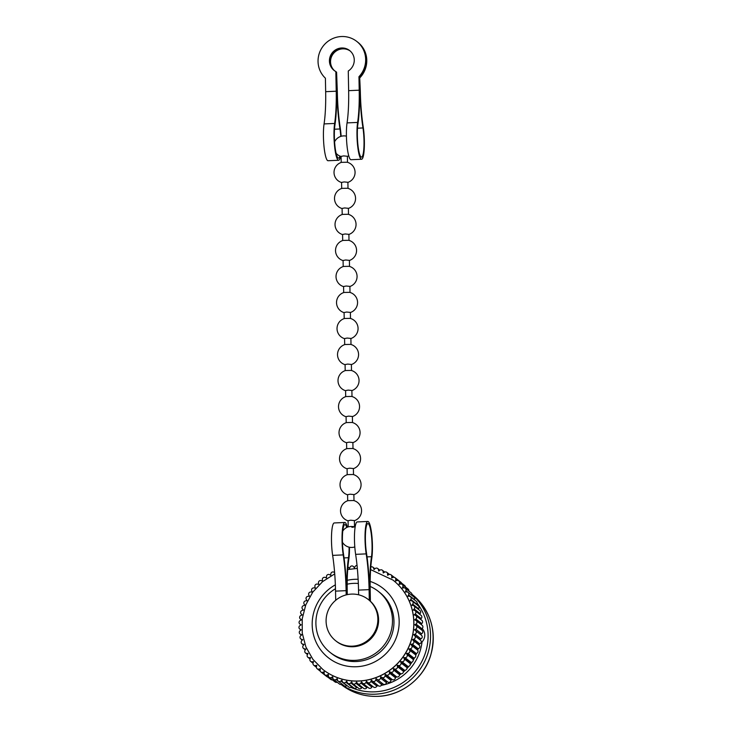 <?xml version="1.0" encoding="UTF-8"?>
<svg xmlns="http://www.w3.org/2000/svg" width="733" height="733" viewBox="0 0 733 733"><rect width="100%" height="100%" fill="white"/><g stroke="black" fill="none" stroke-linecap="round" stroke-linejoin="round"><path stroke-width="1.1" d="M351.474 594.106A26.296 25.637 -51.9 0 0 327.477 612.33A26.296 25.637 -51.9 0 0 335.76 640.834A26.296 25.637 -51.9 0 0 352.472 646.158A26.296 25.637 -51.9 0 0 376.478 627.934A26.296 25.637 -51.9 0 0 368.195 599.429A26.296 25.637 -51.9 0 0 351.474 594.106M335.76 640.834L336.493 641.412A26.296 25.637 -51.9 0 0 353.214 646.735A26.296 25.637 -51.9 0 0 377.22 628.511A26.296 25.637 -51.9 0 0 368.937 600.015L368.195 599.429M358.327 583.477A38.904 37.914 -51.9 0 0 353.453 583.376A38.904 37.914 -51.9 0 0 347.167 584.183M335.485 588.727A38.904 37.914 -51.9 0 0 330.198 652.489A38.904 37.914 -51.9 0 0 354.937 660.36A38.904 37.914 -51.9 0 0 390.432 633.404A38.904 37.914 -51.9 0 0 378.191 591.247A38.904 37.914 -51.9 0 0 370.147 586.455M330.198 652.489L331.683 653.653A38.904 37.914 -51.9 0 0 356.412 661.523A38.904 37.914 -51.9 0 0 391.917 634.567A38.904 37.914 -51.9 0 0 379.667 592.411L378.191 591.247M381.316 685.355A49.441 48.195 128.1 0 0 422.043 641.934A9.786 9.538 -51.9 0 0 422.144 628.511M421.713 628.804A9.786 9.538 128.1 0 1 422.749 629.207M370.806 566.985A2.107 2.052 128.1 0 1 373.628 568.249L374.013 569.559L375.049 568.625A2.107 2.052 128.1 0 1 378.439 569.715L378.704 571.062L379.813 570.219A2.107 2.052 128.1 0 1 383.093 571.603L383.24 572.968L384.413 572.226A2.107 2.052 128.1 0 1 387.555 573.893L387.583 575.268L388.82 574.635A2.107 2.052 128.1 0 1 391.798 576.569L391.697 577.952L392.98 577.421A2.107 2.052 128.1 0 1 395.774 579.62L395.563 580.985L396.883 580.573A2.107 2.052 128.1 0 1 399.467 583.01L399.137 584.357L400.484 584.054A2.107 2.052 128.1 0 1 402.838 586.712L402.399 588.031L403.764 587.857A2.107 2.052 128.1 0 1 405.88 590.716L405.322 591.989L406.696 591.934A2.107 2.052 128.1 0 1 408.547 594.976L407.887 596.195L409.252 596.259A2.107 2.052 128.1 0 1 410.828 599.457L410.068 600.62L411.424 600.803A2.107 2.052 128.1 0 1 412.716 604.139L411.854 605.238L413.183 605.531A2.107 2.052 128.1 0 1 414.182 608.976L413.229 609.993L414.53 610.406A2.107 2.052 128.1 0 1 415.217 613.933L414.182 614.868L415.437 615.39A2.107 2.052 128.1 0 1 415.822 618.973L414.713 619.816L415.913 620.448A2.107 2.052 128.1 0 1 415.978 624.058L414.805 624.8L415.95 625.542A2.107 2.052 128.1 0 1 415.703 629.143L414.466 629.784L415.538 630.627A2.107 2.052 128.1 0 1 414.979 634.201L413.705 634.732L414.695 635.667A2.107 2.052 128.1 0 1 413.833 639.185L412.514 639.607L413.412 640.624A2.107 2.052 128.1 0 1 412.248 644.069L410.901 644.362L411.717 645.461A2.107 2.052 128.1 0 1 410.26 648.797L408.895 648.98L409.61 650.144A2.107 2.052 128.1 0 1 407.869 653.341L406.503 653.405L407.099 654.633A2.107 2.052 128.1 0 1 405.102 657.675L403.736 657.611L404.231 658.894A2.107 2.052 128.1 0 1 401.977 661.752L400.621 661.578L400.997 662.889A2.107 2.052 128.1 0 1 398.514 665.555L397.176 665.252L397.442 666.609A2.107 2.052 128.1 0 1 394.739 669.046L393.447 668.633L393.584 669.999A2.107 2.052 128.1 0 1 390.689 672.198L389.434 671.666L389.461 673.05A2.107 2.052 128.1 0 1 386.392 674.992L385.191 674.351L385.091 675.734A2.107 2.052 128.1 0 1 381.875 677.402L380.729 676.66L380.519 678.034A2.107 2.052 128.1 0 1 377.174 679.418L376.102 678.575L375.772 679.922A2.107 2.052 128.1 0 1 372.327 681.012L371.338 680.077L370.898 681.397A2.107 2.052 128.1 0 1 367.38 682.176L366.473 681.159L365.914 682.432A2.107 2.052 128.1 0 1 362.349 682.909L361.543 681.809L360.874 683.037A2.107 2.052 128.1 0 1 357.292 683.193L356.586 682.029L355.817 683.202A2.107 2.052 128.1 0 1 352.234 683.046L351.629 681.818L350.768 682.909A2.107 2.052 128.1 0 1 347.231 682.441L346.736 681.168L345.784 682.185A2.107 2.052 128.1 0 1 342.302 681.406L341.917 680.087L340.882 681.021A2.107 2.052 128.1 0 1 337.492 679.94L337.226 678.593L336.117 679.436A2.107 2.052 128.1 0 1 332.837 678.052L332.69 676.687L331.518 677.429A2.107 2.052 128.1 0 1 328.375 675.762L328.347 674.378L327.11 675.02A2.107 2.052 128.1 0 1 324.133 673.086L324.233 671.703L322.951 672.234A2.107 2.052 128.1 0 1 320.156 670.035L320.367 668.67L319.047 669.082A2.107 2.052 128.1 0 1 316.464 666.645L316.793 665.298L315.447 665.591A2.107 2.052 128.1 0 1 313.092 662.934L313.532 661.615L312.166 661.798A2.107 2.052 128.1 0 1 310.059 658.94L310.609 657.657L309.234 657.721A2.107 2.052 128.1 0 1 307.384 654.679L308.052 653.451L306.678 653.396A2.107 2.052 128.1 0 1 305.102 650.189L305.863 649.026L304.507 648.852A2.107 2.052 128.1 0 1 303.215 645.516L304.076 644.417L302.747 644.124A2.107 2.052 128.1 0 1 301.749 640.679L302.702 639.662L301.4 639.24A2.107 2.052 128.1 0 1 300.713 635.722L301.749 634.787L300.493 634.256A2.107 2.052 128.1 0 1 300.109 630.682L301.217 629.839L300.017 629.198A2.107 2.052 128.1 0 1 299.953 625.597L301.126 624.855L299.989 624.113A2.107 2.052 128.1 0 1 300.228 620.503L301.465 619.871L300.393 619.028A2.107 2.052 128.1 0 1 300.951 615.445L302.225 614.923L301.236 613.988A2.107 2.052 128.1 0 1 302.097 610.461L303.416 610.048L302.518 609.031A2.107 2.052 128.1 0 1 303.682 605.586L305.029 605.284L304.213 604.194A2.107 2.052 128.1 0 1 305.67 600.858L307.035 600.675L306.33 599.512A2.107 2.052 128.1 0 1 308.062 596.305L309.436 596.25L308.831 595.022A2.107 2.052 128.1 0 1 310.829 591.98L312.194 592.035L311.699 590.761A2.107 2.052 128.1 0 1 313.953 587.893L315.309 588.077L314.933 586.757A2.107 2.052 128.1 0 1 317.416 584.1L318.754 584.393L318.489 583.047A2.107 2.052 128.1 0 1 321.191 580.609L322.493 581.022L322.346 579.656A2.107 2.052 128.1 0 1 325.241 577.457L326.497 577.98L326.469 576.605A2.107 2.052 128.1 0 1 329.538 574.663L330.739 575.295L330.84 573.921A2.107 2.052 128.1 0 1 334.056 572.253L334.624 572.62M347.909 566.994A2.107 2.052 128.1 0 1 348.551 567.479L349.458 568.496L350.017 567.214A2.107 2.052 128.1 0 1 353.581 566.746L354.387 567.837L355.056 566.618A2.107 2.052 128.1 0 1 357.044 565.5M395.023 577.686L400.942 582.323A2.107 2.052 128.1 0 1 401.528 583.074M398.752 580.903L404.671 585.539A2.107 2.052 128.1 0 1 405.441 586.986M402.179 584.43L408.098 589.066A2.107 2.052 128.1 0 1 408.831 591.045M405.276 588.26L411.195 592.896A2.107 2.052 128.1 0 1 411.809 595.315M322.896 669.513A56.807 55.369 -51.9 0 0 322.932 669.541A56.807 55.369 -51.9 0 0 359.042 681.039A56.807 55.369 -51.9 0 0 410.892 641.668A56.807 55.369 -51.9 0 0 392.998 580.115A56.807 55.369 -51.9 0 0 392.961 580.087M408.034 592.356L413.943 596.992A2.107 2.052 128.1 0 1 414.466 599.612L414.365 599.786M410.407 596.68L416.326 601.317A2.107 2.052 128.1 0 1 416.747 604.093L416.518 604.441M412.395 601.216L418.314 605.852A2.107 2.052 128.1 0 1 418.625 608.775L418.25 609.251M413.98 605.907L419.899 610.543A2.107 2.052 128.1 0 1 420.091 613.613L419.551 614.19M415.153 610.736L421.072 615.372A2.107 2.052 128.1 0 1 421.136 618.57L420.421 619.211M415.895 615.665L421.814 620.301A2.107 2.052 128.1 0 1 421.732 623.609L420.852 624.278M416.207 620.64L422.126 625.276A2.107 2.052 128.1 0 1 421.896 628.694L420.834 629.363M421.86 630.178A2.107 2.052 128.1 0 1 421.622 633.779L420.385 634.421L421.457 635.264A2.107 2.052 128.1 0 1 420.898 638.837L419.615 639.368L420.605 640.303A2.107 2.052 128.1 0 1 419.743 643.821L418.424 644.243L419.331 645.26A2.107 2.052 128.1 0 1 418.167 648.705L416.82 648.998L417.627 650.098A2.107 2.052 128.1 0 1 416.179 653.433L414.814 653.616L415.519 654.78A2.107 2.052 128.1 0 1 413.788 657.977L412.413 658.042L413.018 659.269A2.107 2.052 128.1 0 1 411.021 662.311L409.646 662.247L410.141 663.53A2.107 2.052 128.1 0 1 407.887 666.389L406.531 666.215L406.916 667.525A2.107 2.052 128.1 0 1 404.424 670.191L403.095 669.889L403.361 671.245A2.107 2.052 128.1 0 1 400.658 673.682L399.357 673.27L399.503 674.635A2.107 2.052 128.1 0 1 396.608 676.834L395.353 676.302L395.38 677.686A2.107 2.052 128.1 0 1 392.302 679.628L391.101 678.987L391.01 680.371A2.107 2.052 128.1 0 1 387.784 682.038L386.648 681.296L386.438 682.661A2.107 2.052 128.1 0 1 383.093 684.054A2.107 2.052 128.1 0 1 383.093 684.045L377.183 679.418A2.107 2.052 128.1 0 1 377.174 679.409L383.093 684.054M382.021 683.211L381.691 684.558A2.107 2.052 128.1 0 1 378.384 685.758L372.465 681.131M377.211 684.842L376.808 686.024A2.107 2.052 128.1 0 1 373.555 687.059L367.636 682.423M372.272 686.051L371.833 687.068A2.107 2.052 128.1 0 1 368.644 687.93L362.725 683.293M367.242 686.839L366.793 687.673A2.107 2.052 128.1 0 1 363.687 688.369L357.768 683.733M362.166 687.178L361.736 687.829A2.107 2.052 128.1 0 1 358.712 688.369L352.802 683.733M357.063 687.078L356.687 687.545A2.107 2.052 128.1 0 1 353.773 687.939L347.863 683.303M351.977 686.528L351.693 686.821A2.107 2.052 128.1 0 1 348.908 687.068L342.989 682.432M346.938 685.529L346.801 685.657A2.107 2.052 128.1 0 1 344.144 685.776L338.225 681.14M341.99 684.1A2.107 2.052 128.1 0 1 339.516 684.072L333.597 679.436M337.143 682.212A2.107 2.052 128.1 0 1 335.063 681.965L329.144 677.329M332.388 679.867A2.107 2.052 128.1 0 1 330.821 679.464L324.902 674.827M327.66 676.98A2.107 2.052 128.1 0 1 326.817 676.596L320.907 671.959M380.729 676.66L386.648 681.296M385.191 674.351L391.101 678.987M389.434 671.666L395.353 676.302M393.447 668.633L399.357 673.27M397.176 665.252L403.095 669.889M400.621 661.578L406.531 666.215M403.736 657.611L409.646 662.247M406.503 653.405L412.413 658.042M408.895 648.98L414.814 653.616M410.901 644.362L416.82 648.998M412.514 639.607L418.424 644.243M413.705 634.732L419.615 639.368M414.466 629.784L420.385 634.421M346.773 527.467A18.939 3.244 87.5 0 0 344.904 524.581A18.939 3.244 87.5 0 0 342.412 540.89A18.939 3.244 87.5 0 0 343.456 553.763A54.7 9.364 -92.5 0 1 346.471 590.954L346.544 594.811M370.403 601.252L370.202 590.514A52.593 9.007 -92.5 0 1 371.787 558.271A21.037 3.601 87.5 0 0 372.428 545.379A21.037 3.601 87.5 0 0 367.792 521.456A21.037 3.601 87.5 0 0 365.034 539.58A21.037 3.601 87.5 0 0 366.188 553.882A52.593 9.007 -92.5 0 1 369.093 589.644L369.295 600.3M358.62 594.802L358.529 590.111A52.593 9.007 87.5 0 0 355.633 554.35A21.037 3.601 -92.5 0 1 354.47 540.047A21.037 3.601 -92.5 0 1 357.237 521.933L367.792 521.456M370.037 600.923L369.826 590.221A54.7 9.364 -92.5 0 1 371.484 556.695A18.939 3.244 87.5 0 0 372.052 545.086A18.939 3.244 87.5 0 0 367.893 523.564A18.939 3.244 87.5 0 0 365.401 539.873A18.939 3.244 87.5 0 0 366.445 552.746A54.7 9.364 -92.5 0 1 369.459 589.937L369.661 600.602M347.268 594.646L347.213 591.531A52.593 9.007 -92.5 0 1 348.807 559.288A21.037 3.601 87.5 0 0 349.458 547.239M347.323 527.21A21.037 3.601 87.5 0 0 344.812 522.482L334.248 522.95A21.037 3.601 87.5 0 0 331.49 541.073A21.037 3.601 87.5 0 0 332.645 555.376A52.593 9.007 -92.5 0 1 335.54 591.128L335.714 600.272M344.812 522.482A21.037 3.601 87.5 0 0 342.045 540.606A21.037 3.601 87.5 0 0 343.209 554.908A52.593 9.007 -92.5 0 1 346.104 590.661L346.187 594.894M346.911 594.72L346.846 591.238A54.7 9.364 -92.5 0 1 348.496 557.712A18.939 3.244 87.5 0 0 349.082 547.157M357.328 41.854A24.198 23.584 128.1 0 1 357.512 42.001A24.198 23.584 128.1 0 1 359.692 77.295L359.949 90.773A54.7 9.364 87.5 0 0 362.963 127.954A18.939 3.244 -92.5 0 1 364.008 140.828A18.939 3.244 -92.5 0 1 361.516 157.137A18.939 3.244 -92.5 0 1 357.347 135.614A18.939 3.244 -92.5 0 1 357.924 124.005A54.7 9.364 87.5 0 0 359.573 90.48L358.95 76.718L359.207 90.186L348.642 90.663L348.267 71.009A12.626 12.305 -51.9 0 0 349.632 50.531A12.626 12.305 -51.9 0 0 332.168 52.877A12.626 12.305 -51.9 0 0 335.842 71.559L336.218 91.213A52.593 9.007 -92.5 0 1 334.633 123.446A21.037 3.601 87.5 0 0 333.991 136.347A21.037 3.601 87.5 0 0 338.628 160.261A21.037 3.601 87.5 0 0 340.533 156.321M341.138 136.292A21.037 3.601 87.5 0 0 340.231 127.835A52.593 9.007 -92.5 0 1 337.327 92.083L336.584 72.136A12.626 12.305 128.1 0 1 336.218 71.935M338.628 160.261L328.063 160.729A21.037 3.601 -92.5 0 1 323.436 136.814A21.037 3.601 -92.5 0 1 324.068 123.923A52.593 9.007 87.5 0 0 325.663 91.68L325.406 78.202A24.198 23.584 128.1 0 1 323.94 45.125A24.198 23.584 128.1 0 1 356.769 41.424A24.198 23.584 128.1 0 1 358.95 76.718M335.842 71.559L336.594 91.497A54.7 9.364 -92.5 0 1 334.935 125.031A18.939 3.244 87.5 0 0 334.367 136.64A18.939 3.244 87.5 0 0 338.527 158.163A18.939 3.244 87.5 0 0 339.901 156.074M359.692 77.295L360.315 91.057A52.593 9.007 87.5 0 0 363.211 126.818A21.037 3.601 -92.5 0 1 364.374 141.121A21.037 3.601 -92.5 0 1 361.607 159.244A21.037 3.601 -92.5 0 1 356.98 135.33A21.037 3.601 -92.5 0 1 357.612 122.429A52.593 9.007 87.5 0 0 359.207 90.186M361.607 159.244L351.052 159.712A21.037 3.601 -92.5 0 1 346.416 135.797A21.037 3.601 -92.5 0 1 347.057 122.897A52.593 9.007 87.5 0 0 348.642 90.663M340.781 136.402A18.939 3.244 87.5 0 0 339.975 128.981A54.7 9.364 -92.5 0 1 336.96 91.79L336.584 72.136M349.815 50.678A12.626 12.305 -51.9 0 0 332.535 53.161A12.626 12.305 -51.9 0 0 334.248 70.542M356.769 41.424L357.145 41.708A24.198 23.584 128.1 0 1 359.317 77.002M334.633 70.817A12.626 12.305 128.1 0 1 333.277 53.747A12.626 12.305 128.1 0 1 350.172 50.98M357.512 42.001L357.878 42.285A24.198 23.584 128.1 0 1 360.059 77.588M334.44 70.68A12.626 12.305 128.1 0 1 332.901 53.454A12.626 12.305 128.1 0 1 349.998 50.824M351.904 527.329C355.542 526.871 355.175 526.587 350.795 526.486L348.523 526.77A10.564 10.564 0 0 0 342.769 531.022M341.193 162.451L341.083 156.395L343.685 155.9L347.387 156.276L347.506 162.332M341.578 182.517A10.519 10.519 0 0 1 341.551 162.341L347.149 162.231A10.519 10.519 0 0 1 347.891 182.398M342.082 208.548A10.519 10.519 0 0 1 342.045 188.363L347.653 188.262A10.519 10.519 0 0 1 348.395 208.419M341.697 188.482L341.578 182.416L344.18 181.921L347.891 182.297L348.01 188.354M342.586 234.569A10.519 10.519 0 0 1 342.549 214.393L348.148 214.283A10.519 10.519 0 0 1 348.89 234.441M342.201 214.503L342.082 208.438L344.684 207.943L348.395 208.319L348.505 214.375M343.081 260.591A10.519 10.519 0 0 1 343.044 240.415L348.651 240.305A10.519 10.519 0 0 1 349.394 260.472M342.696 240.525L342.577 234.459L345.179 233.964L348.89 234.34L349.009 240.406M343.585 286.612A10.519 10.519 0 0 1 343.548 266.436L349.146 266.326A10.519 10.519 0 0 1 349.888 286.493M343.2 266.546L343.081 260.49L345.683 259.986L349.394 260.362L349.504 266.427M344.079 312.634A10.519 10.519 0 0 1 344.052 292.458L349.65 292.348A10.519 10.519 0 0 1 350.392 312.515M343.695 292.568L343.575 286.511L346.178 286.017L349.888 286.383L350.007 292.449M344.583 338.655A10.519 10.519 0 0 1 344.547 318.479L350.154 318.369A10.519 10.519 0 0 1 350.887 338.536M344.198 318.589L344.079 312.533L346.682 312.038L350.392 312.414L350.502 318.47M345.078 364.677A10.519 10.519 0 0 1 345.051 344.501L350.649 344.391A10.519 10.519 0 0 1 351.391 364.558M344.693 344.611L344.574 338.554L347.176 338.06L350.887 338.435L351.006 344.492M345.582 390.707A10.519 10.519 0 0 1 345.545 370.522L351.153 370.422A10.519 10.519 0 0 1 351.886 390.579M345.197 370.632L345.078 364.576L347.68 364.081L351.391 364.457L351.501 370.513M346.077 416.729A10.519 10.519 0 0 1 346.049 396.544L351.648 396.443A10.519 10.519 0 0 1 352.39 416.601M345.692 396.663L345.582 390.597L348.175 390.103L351.886 390.478L352.005 396.535M346.581 442.75A10.519 10.519 0 0 1 346.544 422.575L352.152 422.465A10.519 10.519 0 0 1 352.894 442.631M346.196 422.684L346.077 416.619L348.679 416.124L352.39 416.5L352.509 422.565M347.076 468.772A10.519 10.519 0 0 1 347.048 448.596L352.646 448.486A10.519 10.519 0 0 1 353.388 468.653M346.691 448.706L346.581 442.65L349.174 442.146L352.885 442.521L353.004 448.587M347.579 494.793A10.519 10.519 0 0 1 347.543 474.618L353.15 474.508A10.519 10.519 0 0 1 353.892 494.674M347.195 474.727L347.076 468.671L349.678 468.176L353.388 468.543L353.508 474.608M348.074 520.815A10.519 10.519 0 0 1 348.047 500.639L353.645 500.529A10.519 10.519 0 0 1 354.387 520.696M347.689 500.749L347.579 494.693L350.182 494.198L353.883 494.573L354.002 500.63M348.193 526.871L348.074 520.714L350.676 520.219L354.387 520.595L354.506 526.743M411.964 594.426A57.33 55.882 128.1 0 1 426.963 656.044A57.33 55.882 128.1 0 1 375.195 694.197A57.33 55.882 128.1 0 1 341.239 684.439M350.878 687.371A55.232 53.83 -51.9 0 0 374.783 691.833A55.232 53.83 -51.9 0 0 422.648 659.837A55.232 53.83 -51.9 0 0 417.086 603.103M341.459 684.732A57.33 55.882 -51.9 0 0 377.907 696.332A57.33 55.882 -51.9 0 0 430.234 656.603A57.33 55.882 -51.9 0 0 412.184 594.472C430.784 610.571 436.978 630.774 430.766 655.091C424.077 678.162 401.711 695.644 377.962 696.35C364.338 696.808 352.17 692.942 341.459 684.732L341.129 684.466M392.998 580.115L392.925 580.05A56.807 55.369 128.1 0 1 410.819 641.613A56.807 55.369 128.1 0 1 358.968 680.975A56.807 55.369 128.1 0 1 322.859 669.486L312.899 659.334L305.881 646.946L302.243 633.129L302.216 618.78L305.789 604.835L312.725 592.182L322.584 581.635L334.715 573.875M358.125 579.29A44.182 43.064 -51.9 0 0 354.836 579.308A44.182 43.064 -51.9 0 0 347.213 580.325M335.357 584.852A44.182 43.064 -51.9 0 0 313.559 635.016A44.182 43.064 -51.9 0 0 356.513 666.746A44.182 43.064 -51.9 0 0 398.615 628.932A44.182 43.064 -51.9 0 0 370.165 581.425M349.559 568.258L348.551 567.479M354.561 567.516L353.581 566.746M374.618 569.019L373.628 568.249M379.447 570.503L378.439 569.715M384.129 572.409L383.093 571.603M388.627 574.727L387.555 573.893M392.915 577.448L391.798 576.569M396.965 580.545L395.774 579.62M400.749 584.018L399.467 583.01M404.286 587.848L402.838 586.712M407.704 592.145L405.88 590.716M391.046 679.821A47.333 46.142 -51.9 0 0 391.926 679.427M395.38 677.659A47.333 46.142 -51.9 0 0 396.709 676.871M399.503 675.038A47.333 46.142 -51.9 0 0 401.217 673.774M403.37 672.005A47.333 46.142 -51.9 0 0 405.349 670.182M406.952 668.551A47.333 46.142 -51.9 0 0 408.968 666.242M410.251 664.611A47.333 46.142 -51.9 0 0 412.019 662.101M413.229 660.167A47.333 46.142 -51.9 0 0 414.548 657.803M415.748 655.311A47.333 46.142 -51.9 0 0 416.582 653.332M417.709 650.208A47.333 46.142 -51.9 0 0 418.158 648.705L412.248 644.069M419.056 644.948A47.333 46.142 -51.9 0 0 419.239 643.986M301.025 629.986L300.017 629.198M378.42 685.795A49.441 48.195 128.1 0 1 376.835 685.96M301.474 635.035L300.493 634.256M302.381 640.01L301.4 639.24M303.719 644.875L302.747 644.124M305.487 649.612L304.507 648.852M307.668 654.166L306.678 653.396M310.242 658.509L309.234 657.721M313.202 662.605L312.166 661.798M316.519 666.434L315.447 665.591M320.165 669.962L319.047 669.082M324.133 673.16L322.951 672.234M328.393 676.028L327.11 675.02M332.956 678.556L331.518 677.429M337.913 680.847L336.117 679.436M346.801 685.657L340.882 681.021M351.693 686.821L345.784 682.185M356.687 687.545L350.768 682.909M361.736 687.829L355.817 683.202M366.793 687.673L360.874 683.037M371.833 687.068L365.914 682.432M376.808 686.024L370.898 681.397M381.691 684.558L375.772 679.922M386.438 682.661L380.519 678.034M387.784 682.038L381.875 677.402M391.01 680.371L385.091 675.734M392.302 679.628L386.392 674.992M395.38 677.686L389.461 673.05M396.608 676.834L390.689 672.198M399.503 674.635L393.584 669.999M400.658 673.682L394.739 669.046M403.361 671.245L397.442 666.609M404.424 670.191L398.514 665.555M406.916 667.525L400.997 662.889M407.887 666.389L401.977 661.752M410.141 663.53L404.231 658.894M411.021 662.311L405.102 657.675M413.018 659.269L407.099 654.633M413.788 657.977L407.869 653.341M415.519 654.78L409.61 650.144M416.179 653.433L410.26 648.797M417.627 650.098L411.717 645.461M419.331 645.26L413.412 640.624M419.743 643.821L413.833 639.185M420.605 640.303L414.695 635.667M420.898 638.837L414.979 634.201M421.457 635.264L415.538 630.627M421.622 633.779L415.703 629.143M421.896 628.694L415.978 624.058M421.732 623.609L415.822 618.973M421.136 618.57L415.217 613.933M420.091 613.613L414.182 608.976M418.625 608.775L412.716 604.139M416.747 604.093L410.828 599.457M414.466 599.612L408.547 594.976M332.645 555.376L343.209 554.908M367.041 556.888L371.484 556.695M335.54 591.128L346.104 590.661M344.052 557.914L348.496 557.712M358.529 590.111L369.093 589.644M355.633 554.35L366.188 553.882M357.612 122.429L347.057 122.897M339.975 128.981L334.505 129.219M362.963 127.954L357.493 128.202M336.218 91.213L325.663 91.68M334.633 123.446L324.068 123.923M347.708 569.532L357.328 568.405M349.568 568.231L348.294 567.232M354.598 567.452L353.205 566.362M374.902 568.753L372.941 567.214M379.85 570.192L377.706 568.506M384.706 572.07L382.333 570.219M389.461 574.425L386.786 572.326M394.189 577.302L391.028 574.828M300.997 630.004L299.724 629.006M301.428 635.08L300.035 633.99M302.289 640.101L300.777 638.91M303.599 645.031L301.95 643.739M305.331 649.841L303.535 648.439M307.484 654.505L305.524 652.966M310.041 658.976L307.897 657.299M313.009 663.237L310.655 661.386M316.409 667.305L313.751 665.216M320.312 671.208L317.178 668.753M422.006 630.279L416.087 625.643M392.925 580.05L370.614 569.614M342.448 542.255A10.564 10.564 0 0 0 354.799 546.937M347.396 156.376A10.519 10.519 0 0 0 348.761 155.808M346.425 136.155A10.519 10.519 0 0 0 334.587 141.808M336.135 153.334A10.519 10.519 0 0 0 341.083 156.496M355.139 526.954A10.564 10.564 0 0 0 354.167 526.651"/></g></svg>
